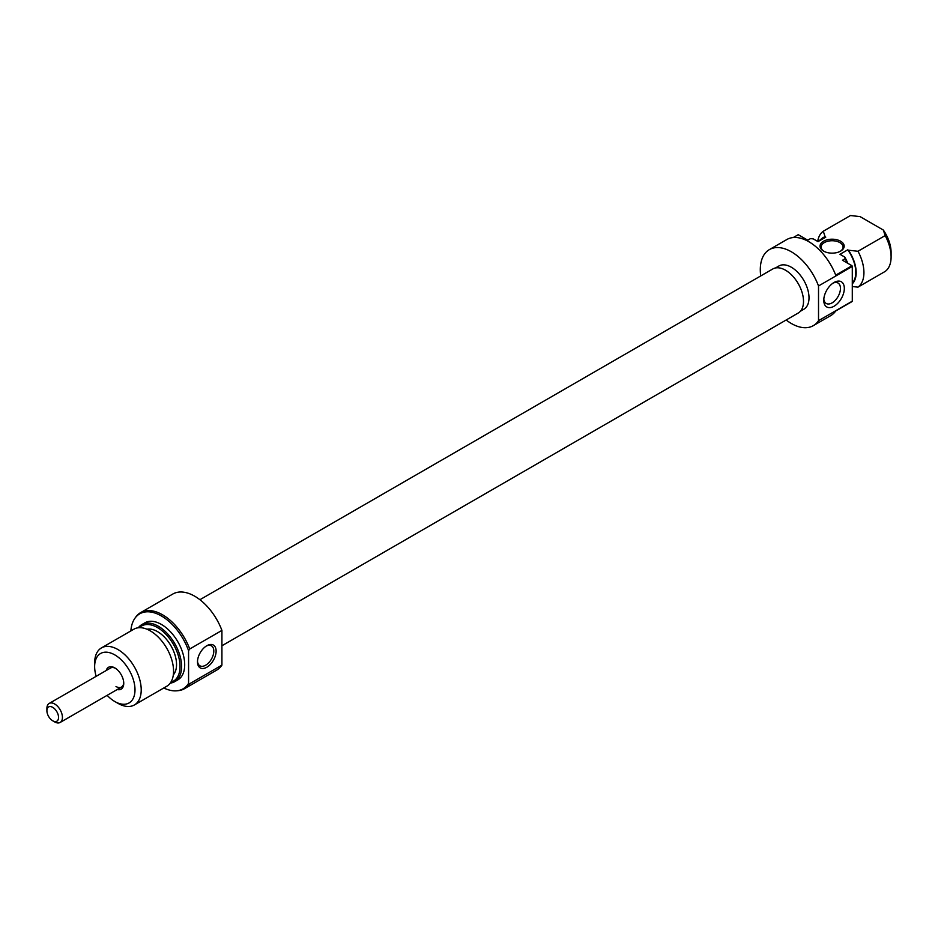 <?xml version="1.0" encoding="UTF-8"?>
<svg xmlns="http://www.w3.org/2000/svg" width="938" height="938" viewBox="0 0 938 938"><rect width="100%" height="100%" fill="white"/><g stroke="black" fill="none" stroke-linecap="round" stroke-linejoin="round"><path stroke-width="1.41" d="M834.046 282.479L834.046 282.479A14.551 8.395 -60 0 1 844.329 288.412A14.551 8.395 -60 0 1 834.046 306.234A14.551 8.395 -60 0 1 823.763 300.289A14.551 8.395 -60 0 1 834.046 282.479L834.046 282.479M823.81 299.081A11.807 6.812 120 0 0 826.202 303.455A11.807 6.812 120 0 0 832.1 302.868A11.807 6.812 120 0 0 839.815 292.468A11.807 6.812 120 0 0 838.009 283.018A11.807 6.812 120 0 0 833.026 283.124M823.564 251.103L823.564 251.103A12.077 6.976 180 0 1 823.564 241.242A12.077 6.976 180 0 1 840.647 241.242A12.077 6.976 180 0 1 840.647 251.103A12.077 6.976 180 0 1 823.564 251.103M840.237 251.325A10.975 6.343 0 0 0 843.086 247.069A10.975 6.343 0 0 0 839.862 242.59A10.975 6.343 0 0 0 827.902 241.218A10.975 6.343 0 0 0 821.125 247.069A10.975 6.343 0 0 0 823.974 251.325M775.468 267.963L778.857 266.005A24.974 14.422 60 0 1 791.344 267.236A24.974 14.422 60 0 1 807.665 289.244A24.974 14.422 60 0 1 803.831 309.259L800.442 311.228M847.284 263.003A32.936 19.018 -120 0 0 845.197 258.665L842.476 260.236L852.009 265.735A43.91 25.349 60 0 1 852.29 266.462L852.29 301.18L818.522 320.679A43.91 25.349 60 0 1 813.305 325.662A43.91 25.349 60 0 1 791.344 323.493A43.91 25.349 60 0 1 786.173 319.999M852.29 301.18A43.91 25.349 60 0 1 852.009 301.59L835.711 311.006A43.91 25.349 60 0 1 830.775 315.578L813.305 325.662M760.73 275.936A43.91 25.349 60 0 1 769.395 249.602A43.91 25.349 60 0 1 791.344 251.783A43.91 25.349 60 0 1 818.522 285.961L818.522 320.679M769.395 249.602L786.853 239.518A43.91 25.349 60 0 1 808.814 241.699A43.91 25.349 60 0 1 835.711 275.151L852.009 265.735M793.29 237.537L798.226 234.688L807.759 240.187L810.479 238.615L813.234 238.873L818.018 241.629L825.78 237.15L825.112 236.763A27.448 15.84 -120 0 0 820.586 239.694M817.69 241.371A32.936 19.018 60 0 1 823.283 231.229L850.449 215.541L860.052 216.596L883.338 230.044A27.448 15.84 60 0 1 891.1 252.451L891.1 256.93A32.936 19.018 -120 0 0 885.167 235.579L858 251.267A32.936 19.018 60 0 1 858 287.122L885.167 271.434A32.936 19.018 -120 0 0 891.1 256.93M852.29 283.827A27.448 15.84 -120 0 0 848.409 250.212L847.741 249.825A26.897 15.524 60 0 1 852.29 283.065M817.631 241.406L823.318 238.123A26.897 15.524 60 0 1 825.78 237.15M845.197 258.665L844.763 257.071A31.282 18.068 60 0 1 847.811 263.308M823.283 231.229L825.112 236.763M847.741 249.825L839.979 254.315L844.763 257.071M852.29 266.462L818.522 285.961M848.409 250.212L858 251.267M858 287.122L852.29 286.559M885.167 235.579L883.338 230.044M47.721 714.627A8.231 4.749 -120 0 0 52.727 720.794A8.231 4.749 -120 0 0 57.781 720.314A8.231 4.749 -120 0 0 57.722 713.525A8.231 4.749 -120 0 0 51.18 706.701A8.231 4.749 -120 0 0 46.9 710.711A8.231 4.749 -120 0 0 47.721 714.627M46.9 710.711L46.9 708.471A10.975 6.343 60 0 1 49.175 703.441A10.975 6.343 60 0 1 61.333 712.212A10.975 6.343 60 0 1 60.149 722.459A10.975 6.343 60 0 1 54.662 721.92L52.727 720.794M199.923 599.71L772.806 268.96A25.443 14.691 60 0 1 785.528 270.226A25.443 14.691 60 0 1 802.142 292.644A25.443 14.691 60 0 1 798.25 313.022L222.341 645.52M206.817 667.235A13.179 7.61 -60 0 1 197.496 661.865A13.179 7.61 -60 0 1 206.817 645.731L206.817 645.731A13.179 7.61 -60 0 1 216.127 651.101A13.179 7.61 -60 0 1 206.817 667.235M197.519 661.161A11.526 6.66 120 0 0 199.888 665.792A11.526 6.66 120 0 0 205.645 665.218A11.526 6.66 120 0 0 213.184 655.064A11.526 6.66 120 0 0 211.413 645.825A11.526 6.66 120 0 0 206.208 646.094M106.217 670.518A12.628 7.293 60 0 1 114.823 667.915L114.823 667.915A12.628 7.293 60 0 1 123.746 683.38A12.628 7.293 60 0 1 117.191 689.524M115.433 668.278A10.975 6.343 -120 0 0 110.496 668.044L49.175 703.441M221.919 630.406A43.91 25.349 -120 0 0 194.741 596.228A43.91 25.349 -120 0 0 172.791 594.047L140.606 612.631A43.91 25.349 60 0 1 162.567 614.8A43.91 25.349 60 0 1 189.734 648.99L221.919 630.406L221.919 665.124A43.91 25.349 -120 0 1 216.701 670.107L184.516 688.691A43.91 25.349 60 0 1 178.126 690.673L176.754 690.79A43.312 25.009 -120 0 0 188.573 683.345L189.734 683.696A43.91 25.349 60 0 1 184.516 688.691M163.798 687.976A43.312 25.009 -120 0 0 176.754 690.79M188.573 683.345L188.573 650.691A43.312 25.009 -120 0 0 161.406 615.961A43.312 25.009 -120 0 0 134.896 618.306A43.312 25.009 -120 0 0 130.863 630.934M134.896 618.306L135.693 617.169A43.91 25.349 60 0 1 140.606 612.631M170.868 682.207A31.833 18.385 -120 0 0 178.912 657.808A31.833 18.385 -120 0 0 157.514 627.581A31.833 18.385 -120 0 0 139.387 627.686M138.32 627.768A32.936 19.018 60 0 1 141.826 624.602A32.936 19.018 60 0 1 158.299 626.232A32.936 19.018 60 0 1 179.815 655.252A32.936 19.018 60 0 1 174.761 681.645A32.936 19.018 60 0 1 170.259 683.099M134.392 704.954L166.753 686.264A32.936 19.018 -120 0 0 171.795 659.883A32.936 19.018 -120 0 0 150.279 630.852A32.936 19.018 -120 0 0 133.817 629.222L101.456 647.9A32.936 19.018 60 0 1 117.93 649.542A32.936 19.018 60 0 1 139.445 678.561A32.936 19.018 60 0 1 134.392 704.954A32.936 19.018 60 0 1 117.93 703.324L114.823 701.53A28.539 16.485 -120 0 0 135.002 689.876A28.539 16.485 -120 0 0 114.823 654.912A28.539 16.485 -120 0 0 94.644 666.566A28.539 16.485 -120 0 0 96.157 676.321M174.761 681.645L177.868 679.851A32.936 19.018 -120 0 0 182.922 653.458A32.936 19.018 -120 0 0 161.406 624.438A32.936 19.018 -120 0 0 144.933 622.809L141.826 624.602M173.331 674.903A26.897 15.524 -120 0 0 174.292 652.907A26.897 15.524 -120 0 0 157.514 631.614A26.897 15.524 -120 0 0 146.949 629.21M115.984 686.51A10.975 6.343 -120 0 0 121.483 687.062A10.975 6.343 -120 0 0 123.734 682.665M189.734 683.696L221.919 665.124M107.143 695.339A28.539 16.485 -120 0 0 114.823 701.53L117.93 703.324M94.644 666.566L94.644 662.978A32.936 19.018 60 0 1 101.456 647.9M189.734 648.99L188.573 650.691M121.483 687.062L60.149 722.459"/></g></svg>
